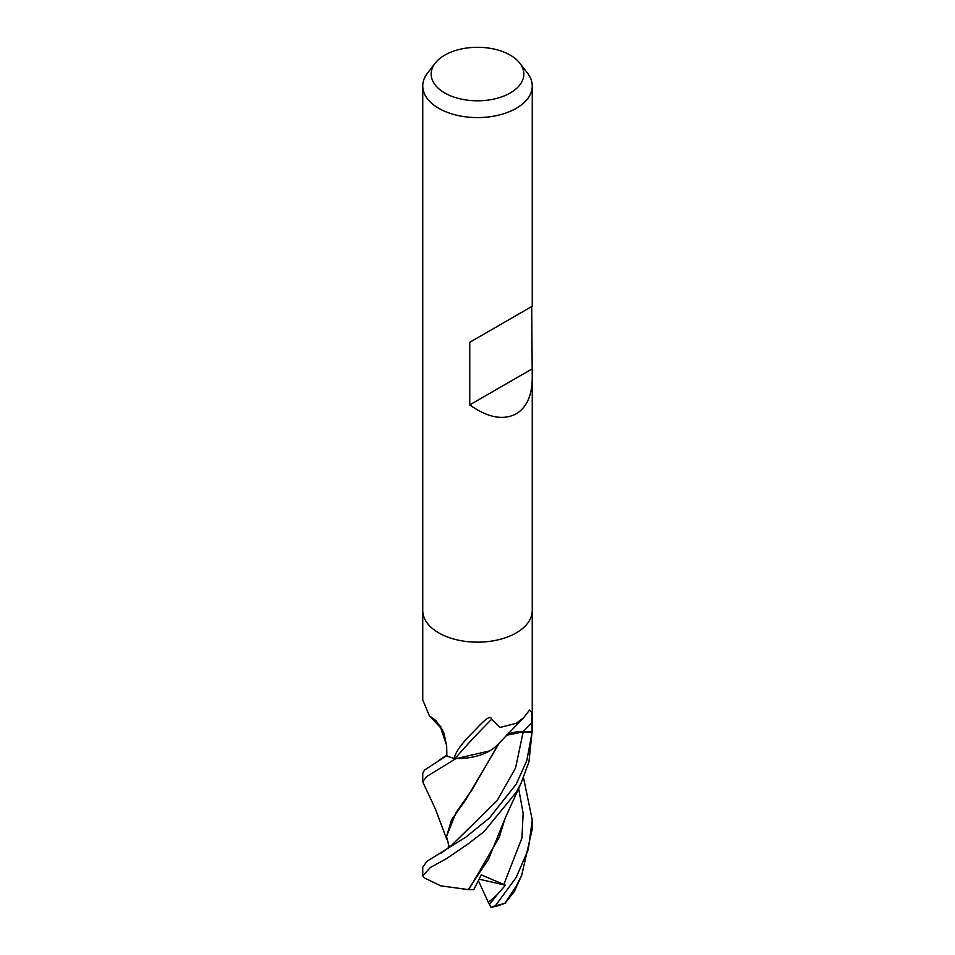 <?xml version="1.0" encoding="UTF-8"?>
<svg xmlns="http://www.w3.org/2000/svg" width="955" height="955" viewBox="0 0 955 955"><rect width="100%" height="100%" fill="white"/><g stroke="black" fill="none" stroke-linecap="round" stroke-linejoin="round"><path stroke-width="1.43" d="M422.743 610.734L422.743 699.884L429.368 715.773L436.244 720.87L443.956 733.094L446.665 746.153L446.868 755.966A54.757 31.611 180 0 0 454.413 758.437C454.962 753.041 460.549 744.912 471.173 734.049C478.18 727.209 490.404 712.406 491.586 719.342L500.157 727.447L516.213 723.293L523.567 717.838L529.524 710.09L531.768 712.573L532.126 731.984L523.197 731.626A22.263 12.857 0 0 0 506.771 734.873M519.795 63.137L527.482 73.069A54.757 31.611 180 0 1 532.257 85.974A54.757 31.611 180 0 1 516.213 108.333A54.757 31.611 180 0 1 456.55 115.185A54.757 31.611 180 0 1 422.743 85.974A54.757 31.611 180 0 1 427.518 73.069L435.205 63.137A46.329 26.74 180 0 1 444.744 55.139A46.329 26.74 180 0 1 519.795 63.137A46.329 26.74 180 0 1 510.257 92.969A46.329 26.74 180 0 1 451.226 96.085A46.329 26.74 180 0 1 435.205 63.137M516.213 632.902A54.757 31.611 180 0 0 532.257 610.543A54.757 31.611 180 0 1 516.213 632.902A54.757 31.611 180 0 1 456.55 639.755A54.757 31.611 180 0 1 422.743 610.543L422.743 85.974M531.708 306.531L532.257 378.383C532.007 395.585 526.671 407.403 516.213 413.837C503.154 420.63 487.659 417.657 469.753 404.884L469.753 342.296L532.257 306.221L469.753 342.296M440.995 726.994A926.541 471.066 141.5 0 0 432.197 718.136M532.257 610.734L532.257 729.763A54.757 31.611 180 0 1 532.126 731.984A54.757 31.611 180 0 1 532.078 732.258L526.826 760.55L516.213 784.139L489.521 817.886L466.004 837.034L427.124 861.183L422.743 867.092L422.743 875.819A54.757 31.611 180 0 0 422.743 875.914L430.263 867.57L446.307 858.76L467.89 844.053L483.97 831.721L516.225 792.28L520.917 783.601L528.963 761.827L532.257 729.954M523.567 717.838L497.698 744.602A45.267 26.143 180 0 1 455.117 758.497A7.401 4.274 0 0 0 454.413 758.437M455.117 758.497A943.528 807.309 55.8 0 1 491.586 719.342M531.708 369.119L469.753 404.884M446.785 839.457L435.564 809.363L422.743 781.894L426.527 776.642L455.631 758.748A54.757 31.611 180 0 1 446.463 755.811L424.581 769.993L422.743 773.204M523.567 777.931L532.257 820.011L528.282 849.508L516.225 877.335L495.478 905.674L491.013 907.25L488.375 902.403L497.125 894.728L505.446 885.213L481.284 874.828L473.764 889.738L467.711 889.523M520.976 876.929L514.244 891.636L505.028 903.144A54.757 31.611 180 0 1 495.478 905.674M505.028 903.144L516.213 886.18L521.705 875.353L532.257 828.976L532.257 820.011M520.917 783.601L505.362 817.731L488.506 859.273L468.225 889.606L440.709 885.834L423.793 877.633L422.743 875.914M468.786 889.702L499.381 837.034L504.956 818.745M451.309 845.617L496.994 800.768L515.545 768.047L523.185 731.888L532.078 732.258M506.341 735.326L523.185 731.888M449.244 847.312L446.582 836.568L451.56 819.736L465.718 799.848L499.596 742.536M498.82 743.384L471.901 790.048L456.168 812.323L446.582 836.162M455.631 758.748L489.593 750.928M488.375 902.403L478.36 880.653M505.828 903.012L497.782 905.877A51.104 29.509 180 0 1 491.013 907.25M505.446 885.213L479.112 879.161M523.197 731.626A919.367 786.634 55.8 0 1 532.102 722.398M503.763 884.676L521.943 837.953L523.137 813.29L518.601 788.269M489.581 904.313L497.125 894.728M442.881 730.109L429.368 715.761M532.257 610.543L532.257 378.383M532.257 306.221L532.257 85.974M422.743 773.061L422.743 781.894M446.642 745.557L440.589 727.483M439.801 759.798L446.845 755.083M448.444 845.378L448.193 848.72M446.582 836.568L446.582 835.756M441.258 853.018L451.333 845.605"/></g></svg>

